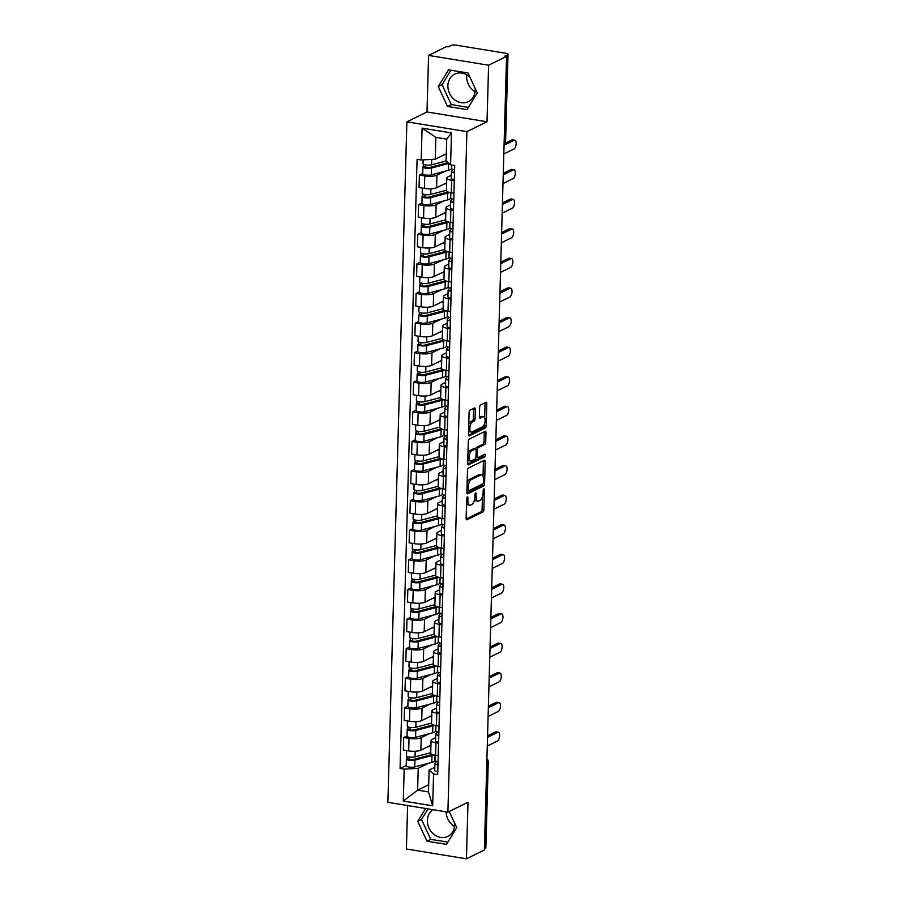 <?xml version="1.0" encoding="UTF-8"?>
<svg xmlns="http://www.w3.org/2000/svg" width="904" height="904" viewBox="0 0 904 904"><rect width="100%" height="100%" fill="white"/><g stroke="black" fill="none" stroke-linecap="round" stroke-linejoin="round"><path stroke-width="1.36" d="M467.345 496.94A1.356 0.588 99.3 0 0 466.69 498.545L466.136 518.342A1.932 0.836 99.3 0 0 466.713 519.811A1.932 0.836 99.3 0 0 466.972 519.766L482.905 511.946A1.932 0.836 99.3 0 0 483.843 509.653L484.397 489.855A1.356 0.588 99.3 0 0 484.002 488.827A1.356 0.588 99.3 0 0 483.821 488.861A1.356 0.588 99.3 0 0 483.165 490.465L483.086 493.03A6.181 2.689 99.3 0 1 480.092 500.375L478.758 501.031A6.181 2.689 99.3 0 1 477.933 501.178A6.181 2.689 99.3 0 1 476.092 496.465L476.171 493.9A1.356 0.588 99.3 0 0 475.764 492.872A1.356 0.588 99.3 0 0 475.583 492.895A1.356 0.588 99.3 0 0 474.928 494.511L474.86 497.064A6.181 2.689 99.3 0 1 471.854 504.421L470.532 505.076A6.181 2.689 99.3 0 1 469.696 505.212A6.181 2.689 99.3 0 1 467.865 500.5L467.933 497.946A1.356 0.588 99.3 0 0 467.526 496.906A1.356 0.588 99.3 0 0 467.345 496.94M454.554 826.459A15.357 13.21 63.9 0 1 446.135 811.837M454.633 823.137A15.357 13.21 63.9 0 1 454.678 824.855A15.357 13.21 63.9 0 1 447.796 836.415A15.357 13.21 63.9 0 1 433.999 834.448A15.357 13.21 63.9 0 1 427.377 820.403A15.357 13.21 63.9 0 1 432.835 809.668M475.075 91.7A15.357 13.21 63.9 0 1 466.667 76.422A15.357 13.21 63.9 0 1 466.792 74.829M475.154 88.377A15.357 13.21 63.9 0 1 475.199 90.095A15.357 13.21 63.9 0 1 468.317 101.655A15.357 13.21 63.9 0 1 454.52 99.689A15.357 13.21 63.9 0 1 447.898 85.643A15.357 13.21 63.9 0 1 454.78 74.083A15.357 13.21 63.9 0 1 470.023 77.315M475.334 409.388A1.932 0.836 99.3 0 0 474.769 407.907A1.932 0.836 99.3 0 0 474.51 407.953L470.035 410.156A1.932 0.836 99.3 0 0 469.097 412.45L468.487 434.428A1.932 0.836 99.3 0 0 469.063 435.897A1.932 0.836 99.3 0 0 469.323 435.852L485.256 428.033A1.932 0.836 99.3 0 0 486.194 425.739L486.804 403.76A1.932 0.836 99.3 0 0 486.228 402.28A1.932 0.836 99.3 0 0 485.968 402.325L480.566 404.981A1.932 0.836 99.3 0 0 479.628 407.275L479.369 416.687A1.932 0.836 99.3 0 0 479.945 418.156A1.932 0.836 99.3 0 0 480.205 418.111L482.883 416.8A5.175 2.249 99.3 0 1 483.572 416.676A5.175 2.249 99.3 0 1 485.064 421.377A5.175 2.249 99.3 0 1 482.6 426.756L472.114 431.909A5.175 2.249 99.3 0 1 471.413 432.033A5.175 2.249 99.3 0 1 469.933 427.332A5.175 2.249 99.3 0 1 472.396 421.942L474.137 421.083A1.932 0.836 99.3 0 0 475.075 418.789L475.334 409.388L473.594 409.094A1.932 0.836 99.3 0 0 473.549 408.427M466.905 131.634L487.019 121.757L488.601 65.212L506.545 56.398L484.374 849.986L466.43 858.8L468.012 802.255L447.898 812.131L466.905 131.634L406.879 121.837L387.872 802.323L447.898 812.131M468.419 468.08A1.932 0.836 99.3 0 0 467.481 470.374L466.871 492.352A1.932 0.836 99.3 0 0 467.436 493.833A1.932 0.836 99.3 0 0 467.696 493.787L483.64 485.956A1.932 0.836 99.3 0 0 484.578 483.663L485.188 461.684A1.932 0.836 99.3 0 0 484.612 460.215A1.932 0.836 99.3 0 0 484.352 460.26L468.419 468.08M467.673 463.39L468.295 441.412A1.932 0.836 99.3 0 1 469.221 439.118L485.165 431.287A1.932 0.836 99.3 0 1 485.425 431.242A1.932 0.836 99.3 0 1 486.002 432.722L485.731 442.124A1.932 0.836 99.3 0 1 484.793 444.429L478.329 447.593A1.932 0.836 99.3 0 0 477.391 449.898L477.222 456.136A1.932 0.836 99.3 0 0 477.798 457.605A1.932 0.836 99.3 0 0 478.058 457.56L484.781 454.26A1.356 0.588 99.3 0 1 484.962 454.226A1.356 0.588 99.3 0 1 485.358 455.458A1.356 0.588 99.3 0 1 484.713 456.87L468.509 464.825A1.932 0.836 99.3 0 1 468.249 464.871A1.932 0.836 99.3 0 1 467.673 463.39M488.601 65.212L428.575 55.415L446.519 46.601L448.271 46.884L451.073 45.516A3.944 1.051 1.6 0 1 456.373 45.2L505.901 53.291A3.944 1.051 1.6 0 1 508.025 54.285L505.63 140.244A3.944 1.051 -178.4 0 1 505.189 140.708L507.596 54.748A3.944 1.051 1.6 0 0 508.025 54.285M407.625 805.554L406.404 849.003L466.43 858.8M428.575 55.415L426.993 111.96L406.879 121.837M506.545 56.398L504.794 56.116L507.596 54.748M486.815 762.863L487.832 762.366A3.944 1.051 -178.4 0 0 488.262 761.902L485.866 847.873A3.944 1.051 -178.4 0 1 485.425 848.325L487.832 762.366A3.944 3.39 -116.1 0 0 486.906 759.552M484.408 848.822L485.425 848.325M438.576 743.201L435.977 742.772A9.063 2.407 -178.4 0 1 431.072 740.489L430.722 753.009A9.063 2.407 1.6 0 0 435.626 755.303L438.225 755.721M429.321 733.675L421.23 737.653A9.063 2.407 -178.4 0 1 409.026 738.376L408.676 750.896A9.063 2.407 1.6 0 0 420.88 750.173L430.937 745.235M408.676 750.896L403.342 750.026L403.692 737.506L407.026 735.867M431.072 740.489A9.063 2.407 -178.4 0 1 432.078 739.427L435.638 737.675M409.026 738.376L403.692 737.506M439.4 713.595L436.801 713.177A9.063 2.407 -178.4 0 1 431.897 710.883L431.547 723.403A9.063 2.407 1.6 0 0 436.451 725.697L439.05 726.115M407.862 706.261L404.517 707.9L404.167 720.42L409.501 721.302A9.063 2.407 1.6 0 0 421.705 720.578L431.762 715.629M431.897 710.883A9.063 2.407 -178.4 0 1 432.903 709.821L436.462 708.069M430.146 704.069L422.055 708.047A9.063 2.407 -178.4 0 1 409.851 708.77L404.517 707.9M440.225 683.989L437.626 683.571A9.063 2.407 -178.4 0 1 432.722 681.277L432.372 693.809A9.063 2.407 1.6 0 0 437.287 696.091L439.875 696.521M408.687 676.655L405.342 678.294L404.992 690.825L410.337 691.696A9.063 2.407 1.6 0 0 422.53 690.972L432.598 686.034M432.722 681.277A9.063 2.407 -178.4 0 1 433.728 680.215L437.287 678.475M430.982 674.474L422.88 678.441A9.063 2.407 -178.4 0 1 410.687 679.164L405.342 678.294M441.05 654.394L438.463 653.965A9.063 2.407 -178.4 0 1 433.547 651.671L433.197 664.203A9.063 2.407 1.6 0 0 438.112 666.485L440.7 666.915M409.512 647.061L406.167 648.699L405.817 661.219L411.162 662.09A9.063 2.407 1.6 0 0 423.354 661.366L433.423 656.428M433.547 651.671A9.063 2.407 -178.4 0 1 434.553 650.62L438.112 648.869M431.807 644.868L423.705 648.846A9.063 2.407 -178.4 0 1 411.512 649.569L406.167 648.699M441.875 624.788L439.287 624.359A9.063 2.407 -178.4 0 1 434.383 622.076L434.033 634.597A9.063 2.407 1.6 0 0 438.937 636.891L441.525 637.309M410.337 617.455L407.003 619.093L406.653 631.614L411.987 632.484A9.063 2.407 1.6 0 0 424.191 631.76L434.248 626.822M434.383 622.076A9.063 2.407 -178.4 0 1 435.389 621.014L438.937 619.263M432.632 615.262L424.541 619.24A9.063 2.407 -178.4 0 1 412.337 619.963L407.003 619.093M442.7 595.182L440.112 594.764A9.063 2.407 -178.4 0 1 435.208 592.47L434.858 604.991A9.063 2.407 1.6 0 0 439.762 607.285L442.35 607.703M411.162 587.849L407.828 589.487L407.478 602.007L412.812 602.889A9.063 2.407 1.6 0 0 425.016 602.166L435.073 597.228M435.208 592.47A9.063 2.407 -178.4 0 1 436.214 591.408L439.773 589.668M433.457 585.668L425.366 589.634A9.063 2.407 -178.4 0 1 413.162 590.357L407.828 589.487M443.536 565.576L440.937 565.158A9.063 2.407 -178.4 0 1 436.033 562.864L435.683 575.396A9.063 2.407 1.6 0 0 440.587 577.679L443.186 578.108M411.987 558.243L408.653 559.881L408.303 572.413L413.636 573.283A9.063 2.407 1.6 0 0 425.84 572.56L435.897 567.622M436.033 562.864A9.063 2.407 -178.4 0 1 437.039 561.802L440.598 560.062M434.282 556.062L426.191 560.039A9.063 2.407 -178.4 0 1 413.987 560.762L408.653 559.881M444.361 535.982L441.762 535.552A9.063 2.407 -178.4 0 1 436.858 533.27L436.508 545.79A9.063 2.407 1.6 0 0 441.412 548.084L444.011 548.502M412.823 528.648L409.478 530.286L409.128 542.807L414.473 543.677A9.063 2.407 1.6 0 0 426.665 542.954L436.722 538.016M436.858 533.27A9.063 2.407 -178.4 0 1 437.864 532.207L441.423 530.456M435.106 526.456L427.016 530.433A9.063 2.407 -178.4 0 1 414.812 531.156L409.478 530.286M445.186 506.376L442.598 505.946A9.063 2.407 -178.4 0 1 437.683 503.664L437.333 516.184A9.063 2.407 1.6 0 0 442.248 518.478L444.836 518.896M413.648 499.042L410.303 500.68L409.953 513.201L415.298 514.071A9.063 2.407 1.6 0 0 427.49 513.348L437.559 508.41M437.683 503.664A9.063 2.407 -178.4 0 1 438.689 502.601L442.248 500.85M435.943 496.85L427.841 500.827A9.063 2.407 -178.4 0 1 415.648 501.55L410.303 500.68M446.011 476.77L443.423 476.351A9.063 2.407 -178.4 0 1 438.508 474.058L438.169 486.578A9.063 2.407 1.6 0 0 443.073 488.872L445.661 489.301M414.473 469.436L411.139 471.074L410.789 483.606L416.122 484.476A9.063 2.407 1.6 0 0 428.315 483.753L438.383 478.815M438.508 474.058A9.063 2.407 -178.4 0 1 439.525 472.995L443.073 471.255M436.768 467.255L428.666 471.221A9.063 2.407 -178.4 0 1 416.473 471.944L411.139 471.074M446.836 447.164L444.248 446.745A9.063 2.407 -178.4 0 1 439.344 444.452L438.994 456.983A9.063 2.407 1.6 0 0 443.898 459.266L446.486 459.695M415.298 439.83L411.964 441.468L411.614 454L416.947 454.87A9.063 2.407 1.6 0 0 429.151 454.147L439.208 449.209M439.344 444.452A9.063 2.407 -178.4 0 1 440.35 443.389L443.898 441.649M437.592 437.649L429.502 441.627A9.063 2.407 -178.4 0 1 417.298 442.35L411.964 441.468M447.661 417.569L445.073 417.139A9.063 2.407 -178.4 0 1 440.169 414.857L439.819 427.377A9.063 2.407 1.6 0 0 444.723 429.671L447.322 430.089M416.122 410.235L412.789 411.874L412.439 424.394L417.772 425.264A9.063 2.407 1.6 0 0 429.976 424.541L440.033 419.603M440.169 414.857A9.063 2.407 -178.4 0 1 441.175 413.795L444.734 412.043M438.417 408.043L430.327 412.021A9.063 2.407 -178.4 0 1 418.123 412.744L412.789 411.874M448.497 387.963L445.898 387.545A9.063 2.407 -178.4 0 1 440.994 385.251L440.643 397.771A9.063 2.407 1.6 0 0 445.548 400.065L448.147 400.483M416.947 380.629L413.614 382.268L413.264 394.788L418.597 395.658A9.063 2.407 1.6 0 0 430.801 394.946L440.858 389.997M440.994 385.251A9.063 2.407 -178.4 0 1 441.999 384.189L445.559 382.437M439.242 378.437L431.151 382.415A9.063 2.407 -178.4 0 1 418.947 383.138L413.614 382.268M449.322 358.357L446.723 357.939A9.063 2.407 -178.4 0 1 441.819 355.645L441.468 368.165A9.063 2.407 1.6 0 0 446.373 370.459L448.972 370.889M417.784 351.023L414.439 352.662L414.088 365.193L419.433 366.063A9.063 2.407 1.6 0 0 431.626 365.34L441.683 360.402M441.819 355.645A9.063 2.407 -178.4 0 1 442.824 354.583L446.384 352.842M440.067 348.842L431.976 352.809A9.063 2.407 -178.4 0 1 419.784 353.532L414.439 352.662M450.147 328.762L447.559 328.333A9.063 2.407 -178.4 0 1 442.644 326.039L442.293 338.571A9.063 2.407 1.6 0 0 447.209 340.853L449.796 341.283M418.608 321.428L415.264 323.067L414.913 335.587L420.258 336.457A9.063 2.407 1.6 0 0 432.451 335.734L442.519 330.796M442.644 326.039A9.063 2.407 -178.4 0 1 443.649 324.977L447.209 323.236M440.903 319.236L432.801 323.214A9.063 2.407 -178.4 0 1 420.609 323.937L415.264 323.067M450.972 299.156L448.384 298.727A9.063 2.407 -178.4 0 1 443.48 296.444L443.129 308.965A9.063 2.407 1.6 0 0 448.034 311.258L450.621 311.677M419.433 291.822L416.1 293.461L415.75 305.981L421.083 306.851A9.063 2.407 1.6 0 0 433.276 306.128L443.344 301.19M443.48 296.444A9.063 2.407 -178.4 0 1 444.486 295.382L448.034 293.63M441.728 289.63L433.626 293.608A9.063 2.407 -178.4 0 1 421.433 294.331L416.1 293.461M451.797 269.55L449.209 269.132A9.063 2.407 -178.4 0 1 444.305 266.838L443.954 279.359A9.063 2.407 1.6 0 0 448.859 281.652L451.446 282.071M420.258 262.216L416.925 263.855L416.574 276.375L421.908 277.257A9.063 2.407 1.6 0 0 434.112 276.534L444.169 271.595M444.305 266.838A9.063 2.407 -178.4 0 1 445.31 265.776L448.859 264.036M442.553 260.036L434.462 264.002A9.063 2.407 -178.4 0 1 422.258 264.725L416.925 263.855M452.633 239.944L450.034 239.526A9.063 2.407 -178.4 0 1 445.13 237.232L444.779 249.764A9.063 2.407 1.6 0 0 449.683 252.046L452.282 252.476M421.083 232.61L417.75 234.249L417.399 246.781L422.733 247.651A9.063 2.407 1.6 0 0 434.937 246.928L444.994 241.989M445.13 237.232A9.063 2.407 -178.4 0 1 446.135 236.17L449.695 234.43M443.378 230.43L435.287 234.407A9.063 2.407 -178.4 0 1 423.083 235.119L417.75 234.249M453.458 210.349L450.859 209.92A9.063 2.407 -178.4 0 1 445.954 207.637L445.604 220.158A9.063 2.407 1.6 0 0 450.508 222.452L453.107 222.87M421.919 203.016L418.575 204.654L418.224 217.175L423.558 218.045A9.063 2.407 1.6 0 0 435.762 217.322L445.819 212.383M445.954 207.637A9.063 2.407 -178.4 0 1 446.96 206.575L450.52 204.824M444.203 200.824L436.112 204.801A9.063 2.407 -178.4 0 1 423.908 205.524L418.575 204.654M454.283 180.743L451.684 180.314A9.063 2.407 -178.4 0 1 446.779 178.031L446.429 190.552A9.063 2.407 1.6 0 0 451.345 192.846L453.932 193.264M422.744 173.41L419.399 175.048L419.049 187.569L424.394 188.439A9.063 2.407 1.6 0 0 436.587 187.716L446.655 182.777M446.779 178.031A9.063 2.407 -178.4 0 1 447.785 176.969L451.345 175.218M445.039 171.218L436.937 175.195A9.063 2.407 -178.4 0 1 424.744 175.918L419.399 175.048M428.496 763.281L418.236 768.321L417.625 790.141L428.473 791.915L429.084 770.084L434.801 767.281M428.677 784.717L417.625 790.141L403.286 801.034L404.178 769.146L418.236 768.321M429.084 770.084L433.581 773.948L432.688 805.826L403.286 801.034M421.196 160.008L422.089 128.131L451.48 132.933L450.599 164.81L446.101 160.957L446.712 139.126L435.864 137.363L435.253 159.183L421.196 160.008L417.083 159.341L400.065 768.479L404.178 769.146M433.581 773.948L437.694 774.626L454.712 165.488L450.599 164.81M425.603 808.481L417.738 821.307L426.982 841.206L446.474 844.392L456.735 827.668L449.22 811.476M487.019 121.757L426.993 111.96M448.531 69.823L438.259 86.547L447.503 106.446L467.006 109.633L477.267 92.909L468.023 73.009L448.531 69.823M435.253 159.183L446.305 153.759M406.201 765.462L400.065 768.479M432.688 805.826L428.473 791.915M446.712 139.126L451.48 132.933M435.864 137.363L422.089 128.131M428.01 808.877L421.524 819.442L430.767 839.341L447.864 842.132M421.524 819.442L417.738 821.307M430.767 839.341L426.982 841.206M450.926 70.218L442.056 84.682L451.288 104.581L468.385 107.373M442.056 84.682L438.259 86.547M451.288 104.581L447.503 106.446M466.554 503.46A6.181 2.689 99.3 0 0 467.944 504.929L469.696 505.212M474.656 499.019A6.181 2.689 99.3 0 0 476.182 500.884L477.933 501.178M466.181 519.009L481.165 511.664A1.932 0.836 99.3 0 0 482.103 509.359L482.453 496.804M483.018 476.284L483.437 461.402A1.932 0.836 99.3 0 0 483.391 460.724M466.916 493.03L481.888 485.674A1.932 0.836 99.3 0 0 482.792 483.798M468.159 489.697A1.356 0.588 99.3 0 0 468.566 490.725A1.356 0.588 99.3 0 0 468.747 490.702L482.736 483.832A1.356 0.588 99.3 0 0 483.391 482.227L483.47 479.527A6.181 2.689 99.3 0 0 481.629 474.803A6.181 2.689 99.3 0 0 480.804 474.95L471.233 479.651A6.181 2.689 99.3 0 0 468.238 486.996L468.159 489.697L466.95 489.505M481.629 474.803L479.877 474.521A6.181 2.689 99.3 0 0 479.052 474.668L480.804 474.95M467.131 482.939A6.181 2.689 99.3 0 1 469.492 479.357L479.052 474.668M475.696 449.062A1.932 0.836 99.3 0 1 476.589 447.31L483.041 444.135A1.932 0.836 99.3 0 0 483.979 441.841L484.25 432.44A1.932 0.836 99.3 0 0 484.205 431.762M467.718 464.057L482.962 456.576A1.356 0.588 99.3 0 0 483.617 454.836M471.628 450.893A5.175 2.249 99.3 0 0 469.165 456.271A5.175 2.249 99.3 0 0 470.656 460.972A5.175 2.249 99.3 0 0 471.346 460.859L475.041 459.04A1.932 0.836 99.3 0 0 475.979 456.746L476.159 450.497A1.932 0.836 99.3 0 0 475.583 449.028A1.932 0.836 99.3 0 0 475.323 449.073L471.628 450.893L469.877 450.599A5.175 2.249 99.3 0 0 467.956 453.446M467.786 459.56A5.175 2.249 99.3 0 0 468.905 460.69L470.656 460.972M474.069 448.87A1.932 0.836 99.3 0 0 473.832 448.746A1.932 0.836 99.3 0 0 473.572 448.791L475.323 449.073M469.877 450.599L473.572 448.791M468.769 424.36A5.175 2.249 99.3 0 1 470.645 421.659L472.385 420.801A1.932 0.836 99.3 0 0 473.323 418.507L473.594 409.094M468.588 430.711A5.175 2.249 99.3 0 0 469.673 431.75L471.413 432.033M483.572 416.676L481.832 416.394A5.175 2.249 99.3 0 0 481.131 416.507L482.883 416.8M479.414 417.354L481.131 416.507M484.657 417.704L485.052 403.466A1.932 0.836 99.3 0 0 485.007 402.8M468.532 435.095L483.504 427.75A1.932 0.836 99.3 0 0 484.442 425.445L484.476 424.055M430.733 752.704L415.026 756.863A4.927 1.311 -178.4 0 1 409.591 757.055A4.927 1.311 -178.4 0 1 406.472 755.744L406.619 750.557M430.925 745.879L428.146 746.614M431.988 754.286A9.255 2.463 -178.4 0 1 430.123 755.066L413.049 759.575A2.362 0.633 -178.4 0 1 410.439 759.665A2.362 0.633 -178.4 0 1 408.947 759.044A2.362 0.633 -178.4 0 1 409.207 758.761L409.252 757.01M431.14 753.766L431.118 754.738M433.818 754.919A11.82 3.141 -178.4 0 1 432.01 755.574L414.936 760.083A4.927 1.311 -178.4 0 1 409.501 760.275A4.927 1.311 -178.4 0 1 406.382 758.964A4.927 1.311 -178.4 0 1 406.936 758.388L406.992 756.354M435.073 755.202L434.926 760.377A11.82 3.141 -178.4 0 1 431.818 762.4L414.744 766.92A4.927 1.311 -178.4 0 1 409.309 767.112A4.927 1.311 -178.4 0 1 406.19 765.801L406.382 758.964M409.196 759.337L406.936 758.388M438.022 762.965L437.525 763.575A2.362 0.633 1.6 0 0 437.468 763.699A2.362 0.633 1.6 0 0 437.988 764.106M436.598 761.417L435.016 763.371A4.927 1.311 1.6 0 0 434.903 763.631A4.927 1.311 1.6 0 0 437.965 764.931M434.903 763.631L434.722 770.457A4.927 1.311 1.6 0 0 437.773 771.756M487.572 735.811L495.403 731.957A4.531 1.966 -80.7 0 1 496.013 731.856L498.285 732.229A4.531 1.966 99.3 0 0 497.675 732.33L487.527 737.314M435.14 755.213L434.993 760.4A4.927 1.311 1.6 0 0 438.056 761.699M487.279 746.049L497.437 741.054A4.531 1.966 99.3 0 0 499.584 736.342A4.531 1.966 99.3 0 0 498.285 732.229M431.558 723.098L415.851 727.257A4.927 1.311 -178.4 0 1 410.416 727.449A4.927 1.311 -178.4 0 1 407.297 726.138L407.444 720.963M431.75 716.273L428.971 717.008M432.813 724.692A9.255 2.463 -178.4 0 1 430.948 725.46L413.874 729.98A2.362 0.633 -178.4 0 1 411.263 730.07A2.362 0.633 -178.4 0 1 409.772 729.438A2.362 0.633 -178.4 0 1 410.032 729.166L410.077 727.404M431.965 724.16L431.942 725.144M434.643 725.324A11.82 3.141 -178.4 0 1 432.835 725.968L415.761 730.488A4.927 1.311 -178.4 0 1 410.326 730.681A4.927 1.311 -178.4 0 1 407.207 729.37A4.927 1.311 -178.4 0 1 407.76 728.793L407.817 726.748M435.897 725.596L435.751 730.771A11.82 3.141 -178.4 0 1 432.643 732.794L415.569 737.314A4.927 1.311 -178.4 0 1 410.145 737.506A4.927 1.311 -178.4 0 1 407.026 736.195L407.207 729.37M410.02 729.731L407.76 728.793M432.383 693.504L416.676 697.651A4.927 1.311 -178.4 0 1 411.252 697.854A4.927 1.311 -178.4 0 1 408.133 696.543L408.269 691.357M432.575 686.667L429.796 687.402M433.649 695.086A9.255 2.463 -178.4 0 1 431.773 695.854L414.699 700.374A2.362 0.633 -178.4 0 1 412.1 700.464A2.362 0.633 -178.4 0 1 410.597 699.832A2.362 0.633 -178.4 0 1 410.857 699.56L410.913 697.798M432.79 694.554L432.767 695.538M435.468 695.718A11.82 3.141 -178.4 0 1 433.66 696.362L416.586 700.882A4.927 1.311 -178.4 0 1 411.162 701.075A4.927 1.311 -178.4 0 1 408.043 699.764A4.927 1.311 -178.4 0 1 408.585 699.187L408.642 697.142M436.722 695.99L436.575 701.176A11.82 3.141 -178.4 0 1 433.468 703.199L416.394 707.708A4.927 1.311 -178.4 0 1 410.97 707.911A4.927 1.311 -178.4 0 1 407.851 706.6L408.043 699.764M410.845 700.125L408.585 699.187M438.847 733.359L438.35 733.969A2.362 0.633 1.6 0 0 438.293 734.093A2.362 0.633 1.6 0 0 438.813 734.511M437.434 731.822L435.841 733.765A4.927 1.311 1.6 0 0 435.739 734.025A4.927 1.311 1.6 0 0 438.79 735.325M435.739 734.025L435.547 740.851A4.927 1.311 1.6 0 0 438.598 742.161M488.397 706.205L496.228 702.351A4.531 1.966 -80.7 0 1 496.838 702.25L499.11 702.623A4.531 1.966 99.3 0 0 498.511 702.724L488.352 707.708M435.965 725.607L435.83 730.794A4.927 1.311 1.6 0 0 438.881 732.104M488.115 716.443L498.262 711.459A4.531 1.966 99.3 0 0 500.421 706.736A4.531 1.966 99.3 0 0 499.11 702.623M439.672 703.753L439.174 704.363A2.362 0.633 1.6 0 0 439.118 704.487A2.362 0.633 1.6 0 0 439.638 704.905M438.259 702.216L436.666 704.159A4.927 1.311 1.6 0 0 436.564 704.419A4.927 1.311 1.6 0 0 439.615 705.719M436.564 704.419L436.372 711.256A4.927 1.311 1.6 0 0 439.423 712.555M489.222 676.599L497.053 672.757A4.531 1.966 -80.7 0 1 497.663 672.644L499.946 673.017A4.531 1.966 99.3 0 0 499.336 673.13L489.177 678.113M436.801 696.012L436.655 701.199A4.927 1.311 1.6 0 0 439.706 702.498M488.94 686.837L499.087 681.853A4.531 1.966 99.3 0 0 501.245 677.13A4.531 1.966 99.3 0 0 499.946 673.017M433.208 663.898L417.501 668.056A4.927 1.311 -178.4 0 1 412.077 668.248A4.927 1.311 -178.4 0 1 408.958 666.937L409.105 661.751M433.4 657.061L430.62 657.807M434.474 665.48A9.255 2.463 -178.4 0 1 432.598 666.248L415.524 670.768A2.362 0.633 -178.4 0 1 412.925 670.858A2.362 0.633 -178.4 0 1 411.422 670.237A2.362 0.633 -178.4 0 1 411.682 669.954L411.738 668.203M433.626 664.96L433.592 665.932M436.293 666.112A11.82 3.141 -178.4 0 1 434.485 666.756L417.411 671.276A4.927 1.311 -178.4 0 1 411.987 671.469A4.927 1.311 -178.4 0 1 408.868 670.158A4.927 1.311 -178.4 0 1 409.41 669.581L409.467 667.536M437.547 666.395L437.4 671.57A11.82 3.141 -178.4 0 1 434.293 673.593L417.219 678.113A4.927 1.311 -178.4 0 1 411.795 678.305A4.927 1.311 -178.4 0 1 408.676 676.994L408.868 670.158M411.67 670.519L409.41 669.581M434.033 634.292L418.326 638.45A4.927 1.311 -178.4 0 1 412.902 638.642A4.927 1.311 -178.4 0 1 409.783 637.331L409.93 632.156M434.225 627.466L431.445 628.201M435.299 635.885A9.255 2.463 -178.4 0 1 433.434 636.653L416.36 641.162A2.362 0.633 -178.4 0 1 413.749 641.264A2.362 0.633 -178.4 0 1 412.247 640.631A2.362 0.633 -178.4 0 1 412.518 640.348L412.563 638.597M434.451 635.354L434.417 636.326M437.129 636.518A11.82 3.141 -178.4 0 1 435.31 637.162L418.236 641.67A4.927 1.311 -178.4 0 1 412.812 641.874A4.927 1.311 -178.4 0 1 409.693 640.563A4.927 1.311 -178.4 0 1 410.235 639.976L410.292 637.941M438.372 636.789L438.237 641.964A11.82 3.141 -178.4 0 1 435.129 643.987L418.055 648.507A4.927 1.311 -178.4 0 1 412.619 648.699A4.927 1.311 -178.4 0 1 409.501 647.388L409.693 640.563M412.495 640.925L410.235 639.976M434.869 604.697L419.162 608.844A4.927 1.311 -178.4 0 1 413.727 609.036A4.927 1.311 -178.4 0 1 410.608 607.725L410.755 602.55M435.05 597.86L432.27 598.595M436.123 606.279A9.255 2.463 -178.4 0 1 434.259 607.047L417.185 611.567A2.362 0.633 -178.4 0 1 414.574 611.658A2.362 0.633 -178.4 0 1 413.083 611.025A2.362 0.633 -178.4 0 1 413.343 610.754L413.388 608.991M435.276 605.748L435.253 606.731M437.954 606.912A11.82 3.141 -178.4 0 1 436.146 607.556L419.072 612.076A4.927 1.311 -178.4 0 1 413.636 612.268A4.927 1.311 -178.4 0 1 410.518 610.957A4.927 1.311 -178.4 0 1 411.06 610.381L411.128 608.336M439.197 607.183L439.061 612.37A11.82 3.141 -178.4 0 1 435.954 614.392L418.88 618.901A4.927 1.311 -178.4 0 1 413.444 619.093A4.927 1.311 -178.4 0 1 410.326 617.782L410.518 610.957M413.32 611.319L411.06 610.381M440.497 674.158L439.999 674.768A2.362 0.633 1.6 0 0 439.954 674.892A2.362 0.633 1.6 0 0 440.463 675.299M439.084 672.61L437.502 674.553A4.927 1.311 1.6 0 0 437.389 674.813A4.927 1.311 1.6 0 0 440.44 676.124M437.389 674.813L437.197 681.65A4.927 1.311 1.6 0 0 440.248 682.949M490.047 646.993L497.889 643.151A4.531 1.966 -80.7 0 1 498.488 643.049L500.771 643.411A4.531 1.966 99.3 0 0 500.161 643.524L490.002 648.507M437.626 666.406L437.479 671.593A4.927 1.311 1.6 0 0 440.53 672.892M489.765 657.231L499.912 652.247A4.531 1.966 99.3 0 0 502.07 647.535A4.531 1.966 99.3 0 0 500.771 643.411M441.321 644.552L440.824 645.162A2.362 0.633 1.6 0 0 440.779 645.286A2.362 0.633 1.6 0 0 441.299 645.693M439.909 643.004L438.327 644.959A4.927 1.311 1.6 0 0 438.214 645.219A4.927 1.311 1.6 0 0 441.276 646.518M438.214 645.219L438.022 652.044A4.927 1.311 1.6 0 0 441.084 653.343M490.872 617.398L498.714 613.545A4.531 1.966 -80.7 0 1 499.324 613.443L501.596 613.816A4.531 1.966 99.3 0 0 500.986 613.918L490.838 618.901M438.451 636.8L438.304 641.987A4.927 1.311 1.6 0 0 441.355 643.286M490.589 627.636L500.748 622.653A4.531 1.966 99.3 0 0 502.895 617.929A4.531 1.966 99.3 0 0 501.596 613.816M442.158 614.946L441.649 615.556A2.362 0.633 1.6 0 0 441.604 615.68A2.362 0.633 1.6 0 0 442.124 616.099M440.734 613.409L439.152 615.353A4.927 1.311 1.6 0 0 439.039 615.613A4.927 1.311 1.6 0 0 442.101 616.912M439.039 615.613L438.847 622.449A4.927 1.311 1.6 0 0 441.909 623.749M491.708 587.792L499.539 583.939A4.531 1.966 -80.7 0 1 500.149 583.837L502.421 584.21A4.531 1.966 99.3 0 0 501.81 584.312L491.663 589.295M439.276 607.205L439.129 612.381A4.927 1.311 1.6 0 0 442.192 613.692M491.414 598.03L501.573 593.047A4.531 1.966 99.3 0 0 503.72 588.323A4.531 1.966 99.3 0 0 502.421 584.21M435.694 575.091L419.987 579.249A4.927 1.311 -178.4 0 1 414.552 579.441A4.927 1.311 -178.4 0 1 411.433 578.131L411.58 572.944M435.886 568.254L433.106 568.989M436.948 576.673A9.255 2.463 -178.4 0 1 435.084 577.441L418.01 581.961A2.362 0.633 -178.4 0 1 415.399 582.052A2.362 0.633 -178.4 0 1 413.908 581.419A2.362 0.633 -178.4 0 1 414.168 581.148L414.213 579.385M436.101 576.142L436.078 577.125M438.779 577.306A11.82 3.141 -178.4 0 1 436.971 577.95L419.897 582.47A4.927 1.311 -178.4 0 1 414.461 582.662A4.927 1.311 -178.4 0 1 411.343 581.351A4.927 1.311 -178.4 0 1 411.896 580.775L411.953 578.729M440.033 577.588L439.886 582.764A11.82 3.141 -178.4 0 1 436.779 584.786L419.705 589.306A4.927 1.311 -178.4 0 1 414.269 589.498A4.927 1.311 -178.4 0 1 411.15 588.188L411.343 581.351M414.156 581.713L411.896 580.775M442.983 585.34L442.485 585.95A2.362 0.633 1.6 0 0 442.429 586.086A2.362 0.633 1.6 0 0 442.949 586.493M441.559 583.803L439.977 585.747A4.927 1.311 1.6 0 0 439.875 586.007A4.927 1.311 1.6 0 0 442.926 587.306M439.875 586.007L439.683 592.843A4.927 1.311 1.6 0 0 442.734 594.143M492.533 558.186L500.364 554.344A4.531 1.966 -80.7 0 1 500.974 554.231L503.245 554.604A4.531 1.966 99.3 0 0 502.635 554.717L492.488 559.7M440.101 577.599L439.965 582.786A4.927 1.311 1.6 0 0 443.016 584.086M492.239 568.424L502.398 563.441A4.531 1.966 99.3 0 0 504.556 558.717A4.531 1.966 99.3 0 0 503.245 554.604M436.519 545.485L420.812 549.643A4.927 1.311 -178.4 0 1 415.388 549.835A4.927 1.311 -178.4 0 1 412.258 548.525L412.405 543.338M436.711 538.66L433.931 539.394M437.773 547.067A9.255 2.463 -178.4 0 1 435.909 547.835L418.834 552.355A2.362 0.633 -178.4 0 1 416.224 552.446A2.362 0.633 -178.4 0 1 414.733 551.824A2.362 0.633 -178.4 0 1 414.992 551.542L415.049 549.79M436.926 546.547L436.903 547.519M439.604 547.7A11.82 3.141 -178.4 0 1 437.796 548.355L420.722 552.864A4.927 1.311 -178.4 0 1 415.298 553.056A4.927 1.311 -178.4 0 1 412.167 551.745A4.927 1.311 -178.4 0 1 412.721 551.169L412.778 549.135M440.858 547.982L440.711 553.158A11.82 3.141 -178.4 0 1 437.604 555.18L420.529 559.7A4.927 1.311 -178.4 0 1 415.106 559.892A4.927 1.311 -178.4 0 1 411.987 558.582L412.167 551.745M414.981 552.107L412.721 551.169M443.807 555.745L443.31 556.356A2.362 0.633 1.6 0 0 443.254 556.48A2.362 0.633 1.6 0 0 443.774 556.887M442.395 554.197L440.802 556.141A4.927 1.311 1.6 0 0 440.7 556.401A4.927 1.311 1.6 0 0 443.751 557.712M440.7 556.401L440.508 563.237A4.927 1.311 1.6 0 0 443.559 564.537M493.358 528.58L501.189 524.738A4.531 1.966 -80.7 0 1 501.799 524.636L504.07 525.009A4.531 1.966 99.3 0 0 503.471 525.111L493.313 530.094M440.937 547.993L440.79 553.18A4.927 1.311 1.6 0 0 443.841 554.48M493.075 538.818L503.223 533.835A4.531 1.966 99.3 0 0 505.381 529.122A4.531 1.966 99.3 0 0 504.07 525.009M437.344 515.879L421.637 520.037A4.927 1.311 -178.4 0 1 416.213 520.229A4.927 1.311 -178.4 0 1 413.094 518.919L413.23 513.743M437.536 509.054L434.756 509.788M438.609 517.472A9.255 2.463 -178.4 0 1 436.734 518.241L419.659 522.749A2.362 0.633 -178.4 0 1 417.06 522.851A2.362 0.633 -178.4 0 1 415.557 522.218A2.362 0.633 -178.4 0 1 415.817 521.936L415.874 520.184M437.751 516.941L437.728 517.913M440.429 518.105A11.82 3.141 -178.4 0 1 438.621 518.749L421.546 523.269A4.927 1.311 -178.4 0 1 416.122 523.461A4.927 1.311 -178.4 0 1 413.004 522.15A4.927 1.311 -178.4 0 1 413.546 521.574L413.603 519.529M441.683 518.376L441.536 523.552A11.82 3.141 -178.4 0 1 438.429 525.574L421.354 530.094A4.927 1.311 -178.4 0 1 415.93 530.286A4.927 1.311 -178.4 0 1 412.812 528.976L413.004 522.15M415.806 522.512L413.546 521.574M444.632 526.139L444.135 526.749A2.362 0.633 1.6 0 0 444.079 526.874A2.362 0.633 1.6 0 0 444.598 527.292M443.22 524.602L441.627 526.546A4.927 1.311 1.6 0 0 441.525 526.806A4.927 1.311 1.6 0 0 444.576 528.106M441.525 526.806L441.333 533.631A4.927 1.311 1.6 0 0 444.384 534.942M494.183 498.985L502.014 495.132A4.531 1.966 -80.7 0 1 502.624 495.03L504.907 495.403A4.531 1.966 99.3 0 0 504.296 495.505L494.138 500.488M441.762 518.387L441.615 523.574A4.927 1.311 1.6 0 0 444.666 524.885M493.9 509.223L504.048 504.24A4.531 1.966 99.3 0 0 506.206 499.516A4.531 1.966 99.3 0 0 504.907 495.403M438.169 486.284L422.462 490.431A4.927 1.311 -178.4 0 1 417.038 490.623A4.927 1.311 -178.4 0 1 413.919 489.313L414.066 484.137M438.361 479.448L435.581 480.182M439.434 487.866A9.255 2.463 -178.4 0 1 437.559 488.635L420.484 493.155A2.362 0.633 -178.4 0 1 417.885 493.245A2.362 0.633 -178.4 0 1 416.382 492.612A2.362 0.633 -178.4 0 1 416.654 492.341L416.699 490.578M438.587 487.335L438.553 488.318M441.265 488.499A11.82 3.141 -178.4 0 1 439.446 489.143L422.371 493.663A4.927 1.311 -178.4 0 1 416.947 493.855A4.927 1.311 -178.4 0 1 413.829 492.544A4.927 1.311 -178.4 0 1 414.371 491.968L414.427 489.923M442.508 488.77L442.361 493.957A11.82 3.141 -178.4 0 1 439.254 495.98L422.179 500.488A4.927 1.311 -178.4 0 1 416.755 500.68A4.927 1.311 -178.4 0 1 413.636 499.37L413.829 492.544M416.631 492.906L414.371 491.968M445.457 496.533L444.96 497.143A2.362 0.633 1.6 0 0 444.915 497.268A2.362 0.633 1.6 0 0 445.423 497.686M444.045 494.996L442.463 496.94A4.927 1.311 1.6 0 0 442.35 497.2A4.927 1.311 1.6 0 0 445.401 498.499M442.35 497.2L442.158 504.036A4.927 1.311 1.6 0 0 445.22 505.336M495.008 469.379L502.85 465.537A4.531 1.966 -80.7 0 1 503.449 465.424L505.731 465.797A4.531 1.966 99.3 0 0 505.121 465.899L494.974 470.894M442.587 488.793L442.44 493.979A4.927 1.311 1.6 0 0 445.491 495.279M494.725 479.617L504.873 474.634A4.531 1.966 99.3 0 0 507.031 469.91A4.531 1.966 99.3 0 0 505.731 465.797M438.994 456.678L423.298 460.837A4.927 1.311 -178.4 0 1 417.863 461.029A4.927 1.311 -178.4 0 1 414.744 459.718L414.891 454.531M439.186 449.842L436.406 450.576M440.259 458.26A9.255 2.463 -178.4 0 1 438.395 459.029L421.32 463.549A2.362 0.633 -178.4 0 1 418.71 463.639A2.362 0.633 -178.4 0 1 417.207 463.006A2.362 0.633 -178.4 0 1 417.478 462.735L417.524 460.972M439.412 457.729L439.378 458.712M442.09 458.893A11.82 3.141 -178.4 0 1 440.282 459.537L423.208 464.057A4.927 1.311 -178.4 0 1 417.772 464.249A4.927 1.311 -178.4 0 1 414.653 462.938A4.927 1.311 -178.4 0 1 415.196 462.362L415.252 460.317M443.333 459.175L443.197 464.351A11.82 3.141 -178.4 0 1 440.09 466.374L423.015 470.894A4.927 1.311 -178.4 0 1 417.58 471.086A4.927 1.311 -178.4 0 1 414.461 469.775L414.653 462.938M417.456 463.3L415.196 462.362M446.282 466.927L445.785 467.549A2.362 0.633 1.6 0 0 445.74 467.673A2.362 0.633 1.6 0 0 446.26 468.08M444.87 465.39L443.288 467.334A4.927 1.311 1.6 0 0 443.175 467.594A4.927 1.311 1.6 0 0 446.237 468.905M443.175 467.594L442.983 474.43A4.927 1.311 1.6 0 0 446.045 475.73M495.833 439.773L503.675 435.931A4.531 1.966 -80.7 0 1 504.285 435.818L506.556 436.191A4.531 1.966 99.3 0 0 505.946 436.304L495.799 441.288M443.412 459.187L443.265 464.373A4.927 1.311 1.6 0 0 446.327 465.673M495.55 450.011L505.709 445.028A4.531 1.966 99.3 0 0 507.856 440.316A4.531 1.966 99.3 0 0 506.556 436.191M439.83 427.072L424.123 431.231A4.927 1.311 -178.4 0 1 418.688 431.423A4.927 1.311 -178.4 0 1 415.569 430.112L415.716 424.925M440.022 420.247L437.242 420.981M441.084 428.654A9.255 2.463 -178.4 0 1 439.22 429.434L422.145 433.943A2.362 0.633 -178.4 0 1 419.535 434.033A2.362 0.633 -178.4 0 1 418.043 433.411A2.362 0.633 -178.4 0 1 418.303 433.129L418.349 431.377M440.237 428.134L440.214 429.106M442.915 429.287A11.82 3.141 -178.4 0 1 441.107 429.942L424.032 434.451A4.927 1.311 -178.4 0 1 418.597 434.643A4.927 1.311 -178.4 0 1 415.478 433.332A4.927 1.311 -178.4 0 1 416.032 432.756L416.089 430.722M444.169 429.569L444.022 434.745A11.82 3.141 -178.4 0 1 440.915 436.768L423.84 441.288A4.927 1.311 -178.4 0 1 418.405 441.48A4.927 1.311 -178.4 0 1 415.286 440.169L415.478 433.332M418.281 433.705L416.032 432.756M447.118 437.333L446.61 437.943A2.362 0.633 1.6 0 0 446.565 438.067A2.362 0.633 1.6 0 0 447.084 438.474M445.695 435.784L444.113 437.739A4.927 1.311 1.6 0 0 444 437.999A4.927 1.311 1.6 0 0 447.062 439.299M444 437.999L443.819 444.824A4.927 1.311 1.6 0 0 446.87 446.124M496.669 410.179L504.5 406.325A4.531 1.966 -80.7 0 1 505.11 406.224L507.381 406.597A4.531 1.966 99.3 0 0 506.771 406.698L496.624 411.682M444.237 429.581L444.09 434.767A4.927 1.311 1.6 0 0 447.152 436.067M496.375 420.416L506.534 415.422A4.531 1.966 99.3 0 0 508.681 410.71A4.531 1.966 99.3 0 0 507.381 406.597M440.655 397.466L424.948 401.625A4.927 1.311 -178.4 0 1 419.512 401.817A4.927 1.311 -178.4 0 1 416.394 400.506L416.541 395.33M440.847 390.641L438.067 391.375M441.909 399.059A9.255 2.463 -178.4 0 1 440.045 399.828L422.97 404.348A2.362 0.633 -178.4 0 1 420.36 404.438A2.362 0.633 -178.4 0 1 418.868 403.805A2.362 0.633 -178.4 0 1 419.128 403.534L419.173 401.772M441.062 398.528L441.039 399.511M443.74 399.692A11.82 3.141 -178.4 0 1 441.932 400.336L424.857 404.856A4.927 1.311 -178.4 0 1 419.422 405.048A4.927 1.311 -178.4 0 1 416.303 403.738A4.927 1.311 -178.4 0 1 416.857 403.161L416.913 401.116M444.994 399.963L444.847 405.139A11.82 3.141 -178.4 0 1 441.74 407.162L424.665 411.682A4.927 1.311 -178.4 0 1 419.241 411.874A4.927 1.311 -178.4 0 1 416.111 410.563L416.303 403.738M419.117 404.099L416.857 403.161M447.943 407.727L447.446 408.337A2.362 0.633 1.6 0 0 447.39 408.461A2.362 0.633 1.6 0 0 447.909 408.879M446.531 406.19L444.937 408.133A4.927 1.311 1.6 0 0 444.836 408.393A4.927 1.311 1.6 0 0 447.887 409.693M444.836 408.393L444.644 415.218A4.927 1.311 1.6 0 0 447.695 416.529M497.494 380.573L505.325 376.719A4.531 1.966 -80.7 0 1 505.935 376.618L508.206 376.991A4.531 1.966 99.3 0 0 507.596 377.092L497.449 382.076M445.062 399.975L444.926 405.161A4.927 1.311 1.6 0 0 447.977 406.472M497.2 390.81L507.359 385.827A4.531 1.966 99.3 0 0 509.517 381.104A4.531 1.966 99.3 0 0 508.206 376.991M441.48 367.871L425.773 372.019A4.927 1.311 -178.4 0 1 420.349 372.222A4.927 1.311 -178.4 0 1 417.219 370.9L417.365 365.724M441.672 361.035L438.892 361.769M442.734 369.453A9.255 2.463 -178.4 0 1 440.869 370.222L423.795 374.742A2.362 0.633 -178.4 0 1 421.196 374.832A2.362 0.633 -178.4 0 1 419.693 374.199A2.362 0.633 -178.4 0 1 419.953 373.928L420.01 372.166M441.886 368.922L441.864 369.906M444.565 370.086A11.82 3.141 -178.4 0 1 442.757 370.73L425.682 375.25A4.927 1.311 -178.4 0 1 420.258 375.442A4.927 1.311 -178.4 0 1 417.139 374.132A4.927 1.311 -178.4 0 1 417.682 373.555L417.738 371.51M445.819 370.357L445.672 375.544A11.82 3.141 -178.4 0 1 442.564 377.567L425.49 382.076A4.927 1.311 -178.4 0 1 420.066 382.279A4.927 1.311 -178.4 0 1 416.947 380.968L417.139 374.132M419.942 374.493L417.682 373.555M448.768 378.121L448.271 378.731A2.362 0.633 1.6 0 0 448.214 378.855A2.362 0.633 1.6 0 0 448.734 379.273M447.356 376.584L445.762 378.527A4.927 1.311 1.6 0 0 445.661 378.787A4.927 1.311 1.6 0 0 448.712 380.087M445.661 378.787L445.469 385.624A4.927 1.311 1.6 0 0 448.52 386.923M498.319 350.967L506.15 347.125A4.531 1.966 -80.7 0 1 506.76 347.012L509.031 347.385A4.531 1.966 99.3 0 0 508.432 347.498L498.273 352.481M445.898 370.38L445.751 375.567A4.927 1.311 1.6 0 0 448.802 376.866M498.036 361.204L508.184 356.221A4.531 1.966 99.3 0 0 510.342 351.498A4.531 1.966 99.3 0 0 509.031 347.385M442.305 338.265L426.598 342.424A4.927 1.311 -178.4 0 1 421.174 342.616A4.927 1.311 -178.4 0 1 418.055 341.305L418.19 336.118M442.497 331.429L439.717 332.175M443.57 339.847A9.255 2.463 -178.4 0 1 441.694 340.616L424.62 345.136A2.362 0.633 -178.4 0 1 422.021 345.226A2.362 0.633 -178.4 0 1 420.518 344.605A2.362 0.633 -178.4 0 1 420.778 344.322L420.835 342.571M442.723 339.328L442.689 340.299M445.389 340.48A11.82 3.141 -178.4 0 1 443.581 341.124L426.507 345.644A4.927 1.311 -178.4 0 1 421.083 345.837A4.927 1.311 -178.4 0 1 417.964 344.526A4.927 1.311 -178.4 0 1 418.507 343.949L418.563 341.904M446.644 340.763L446.497 345.938A11.82 3.141 -178.4 0 1 443.389 347.961L426.315 352.481A4.927 1.311 -178.4 0 1 420.891 352.673A4.927 1.311 -178.4 0 1 417.772 351.362L417.964 344.526M420.767 344.887L418.507 343.949M449.593 348.526L449.096 349.136A2.362 0.633 1.6 0 0 449.039 349.26A2.362 0.633 1.6 0 0 449.559 349.667M448.181 346.978L446.587 348.921A4.927 1.311 1.6 0 0 446.486 349.181A4.927 1.311 1.6 0 0 449.537 350.492M446.486 349.181L446.293 356.018A4.927 1.311 1.6 0 0 449.344 357.317M499.144 321.361L506.986 317.519A4.531 1.966 -80.7 0 1 507.585 317.417L509.867 317.779A4.531 1.966 99.3 0 0 509.257 317.892L499.098 322.875M446.723 340.774L446.576 345.961A4.927 1.311 1.6 0 0 449.627 347.26M498.861 331.598L509.008 326.615A4.531 1.966 99.3 0 0 511.167 321.903A4.531 1.966 99.3 0 0 509.867 317.779M443.129 308.659L427.422 312.818A4.927 1.311 -178.4 0 1 421.998 313.01A4.927 1.311 -178.4 0 1 418.88 311.699L419.027 306.524M443.322 301.834L440.542 302.569M444.395 310.253A9.255 2.463 -178.4 0 1 442.519 311.021L425.445 315.53A2.362 0.633 -178.4 0 1 422.846 315.632A2.362 0.633 -178.4 0 1 421.343 314.999A2.362 0.633 -178.4 0 1 421.614 314.716L421.659 312.965M443.548 309.722L443.514 310.693M446.226 310.886A11.82 3.141 -178.4 0 1 444.406 311.53L427.332 316.038A4.927 1.311 -178.4 0 1 421.908 316.242A4.927 1.311 -178.4 0 1 418.789 314.931A4.927 1.311 -178.4 0 1 419.332 314.343L419.388 312.309M447.469 311.157L447.322 316.332A11.82 3.141 -178.4 0 1 444.226 318.355L427.151 322.875A4.927 1.311 -178.4 0 1 421.716 323.067A4.927 1.311 -178.4 0 1 418.597 321.756L418.789 314.931M421.592 315.293L419.332 314.343M450.418 318.92L449.921 319.53A2.362 0.633 1.6 0 0 449.876 319.654A2.362 0.633 1.6 0 0 450.384 320.061M449.005 317.372L447.423 319.327A4.927 1.311 1.6 0 0 447.31 319.587A4.927 1.311 1.6 0 0 450.361 320.886M447.31 319.587L447.118 326.412A4.927 1.311 1.6 0 0 450.181 327.711M499.968 291.766L507.811 287.913A4.531 1.966 -80.7 0 1 508.41 287.811L510.692 288.184A4.531 1.966 99.3 0 0 510.082 288.286L499.935 293.269M447.548 311.168L447.401 316.355A4.927 1.311 1.6 0 0 450.452 317.654M499.686 302.004L509.833 297.02A4.531 1.966 99.3 0 0 511.992 292.297A4.531 1.966 99.3 0 0 510.692 288.184M443.966 279.065L428.259 283.212A4.927 1.311 -178.4 0 1 422.823 283.404A4.927 1.311 -178.4 0 1 419.705 282.093L419.851 276.918M444.146 272.228L441.367 272.963M445.22 280.647A9.255 2.463 -178.4 0 1 443.356 281.415L426.281 285.935A2.362 0.633 -178.4 0 1 423.671 286.026A2.362 0.633 -178.4 0 1 422.179 285.393A2.362 0.633 -178.4 0 1 422.439 285.122L422.484 283.359M444.372 280.116L444.339 281.099M447.051 281.28A11.82 3.141 -178.4 0 1 445.243 281.924L428.168 286.444A4.927 1.311 -178.4 0 1 422.733 286.636A4.927 1.311 -178.4 0 1 419.614 285.325A4.927 1.311 -178.4 0 1 420.157 284.749L420.213 282.703M448.294 281.551L448.158 286.737A11.82 3.141 -178.4 0 1 445.05 288.76L427.976 293.269A4.927 1.311 -178.4 0 1 422.541 293.461A4.927 1.311 -178.4 0 1 419.422 292.15L419.614 285.325M422.417 285.687L420.157 284.749M451.243 289.314L450.746 289.924A2.362 0.633 1.6 0 0 450.7 290.048A2.362 0.633 1.6 0 0 451.22 290.466M449.83 287.777L448.248 289.721A4.927 1.311 1.6 0 0 448.135 289.981A4.927 1.311 1.6 0 0 451.198 291.28M448.135 289.981L447.943 296.806A4.927 1.311 1.6 0 0 451.006 298.117M500.805 262.16L508.636 258.307A4.531 1.966 -80.7 0 1 509.246 258.205L511.517 258.578A4.531 1.966 99.3 0 0 510.907 258.68L500.759 263.663M448.373 281.573L448.226 286.749A4.927 1.311 1.6 0 0 451.288 288.06M500.511 272.398L510.67 267.414A4.531 1.966 99.3 0 0 512.817 262.691A4.531 1.966 99.3 0 0 511.517 258.578M444.791 249.459L429.084 253.617A4.927 1.311 -178.4 0 1 423.648 253.809A4.927 1.311 -178.4 0 1 420.529 252.498L420.676 247.312M444.983 242.622L442.203 243.357M446.045 251.041A9.255 2.463 -178.4 0 1 444.18 251.809L427.106 256.329A2.362 0.633 -178.4 0 1 424.496 256.42A2.362 0.633 -178.4 0 1 423.004 255.787A2.362 0.633 -178.4 0 1 423.264 255.516L423.309 253.753M445.197 250.51L445.175 251.493M447.875 251.674A11.82 3.141 -178.4 0 1 446.067 252.318L428.993 256.838A4.927 1.311 -178.4 0 1 423.558 257.03A4.927 1.311 -178.4 0 1 420.439 255.719A4.927 1.311 -178.4 0 1 420.993 255.143L421.049 253.097M449.13 251.956L448.983 257.132A11.82 3.141 -178.4 0 1 445.875 259.154L428.801 263.674A4.927 1.311 -178.4 0 1 423.366 263.866A4.927 1.311 -178.4 0 1 420.247 262.555L420.439 255.719M423.253 256.081L420.993 255.143M452.079 259.708L451.582 260.318A2.362 0.633 1.6 0 0 451.525 260.454A2.362 0.633 1.6 0 0 452.045 260.86M450.655 258.171L449.073 260.115A4.927 1.311 1.6 0 0 448.96 260.375A4.927 1.311 1.6 0 0 452.023 261.674M448.96 260.375L448.779 267.211A4.927 1.311 1.6 0 0 451.83 268.511M501.63 232.554L509.46 228.712A4.531 1.966 -80.7 0 1 510.071 228.599L512.342 228.972A4.531 1.966 99.3 0 0 511.732 229.085L501.584 234.068M449.198 251.967L449.051 257.154A4.927 1.311 1.6 0 0 452.113 258.454M501.336 242.792L511.494 237.808A4.531 1.966 99.3 0 0 513.641 233.085A4.531 1.966 99.3 0 0 512.342 228.972M445.615 219.853L429.908 224.011A4.927 1.311 -178.4 0 1 424.473 224.203A4.927 1.311 -178.4 0 1 421.354 222.892L421.501 217.706M445.808 213.028L443.028 213.762M446.87 221.435A9.255 2.463 -178.4 0 1 445.005 222.203L427.931 226.723A2.362 0.633 -178.4 0 1 425.321 226.814A2.362 0.633 -178.4 0 1 423.829 226.192A2.362 0.633 -178.4 0 1 424.089 225.91L424.134 224.158M446.022 220.915L446 221.887M448.7 222.068A11.82 3.141 -178.4 0 1 446.892 222.723L429.818 227.232A4.927 1.311 -178.4 0 1 424.383 227.424A4.927 1.311 -178.4 0 1 421.264 226.113A4.927 1.311 -178.4 0 1 421.818 225.537L421.874 223.503M449.955 222.35L449.808 227.525A11.82 3.141 -178.4 0 1 446.7 229.548L429.626 234.068A4.927 1.311 -178.4 0 1 424.202 234.26A4.927 1.311 -178.4 0 1 421.083 232.949L421.264 226.113M424.078 226.475L421.818 225.537M452.904 230.113L452.407 230.723A2.362 0.633 1.6 0 0 452.35 230.848A2.362 0.633 1.6 0 0 452.87 231.254M451.491 228.565L449.898 230.509A4.927 1.311 1.6 0 0 449.796 230.769A4.927 1.311 1.6 0 0 452.847 232.079M449.796 230.769L449.604 237.605A4.927 1.311 1.6 0 0 452.655 238.905M502.454 202.948L510.285 199.106A4.531 1.966 -80.7 0 1 510.896 199.004L513.167 199.366A4.531 1.966 99.3 0 0 512.568 199.479L502.409 204.462M450.022 222.361L449.887 227.548A4.927 1.311 1.6 0 0 452.938 228.848M502.172 213.186L512.319 208.202A4.531 1.966 99.3 0 0 514.478 203.49A4.531 1.966 99.3 0 0 513.167 199.366M446.44 190.247L430.733 194.405A4.927 1.311 -178.4 0 1 425.309 194.597A4.927 1.311 -178.4 0 1 422.191 193.286L422.326 188.111M446.632 183.422L443.853 184.156M447.706 191.84A9.255 2.463 -178.4 0 1 445.83 192.608L428.756 197.117A2.362 0.633 -178.4 0 1 426.157 197.219A2.362 0.633 -178.4 0 1 424.654 196.586A2.362 0.633 -178.4 0 1 424.914 196.304L424.97 194.552M446.847 191.309L446.825 192.281M449.525 192.473A11.82 3.141 -178.4 0 1 447.717 193.117L430.643 197.637A4.927 1.311 -178.4 0 1 425.219 197.829A4.927 1.311 -178.4 0 1 422.1 196.518A4.927 1.311 -178.4 0 1 422.643 195.942L422.699 193.897M450.78 192.744L450.633 197.919A11.82 3.141 -178.4 0 1 447.525 199.942L430.451 204.462A4.927 1.311 -178.4 0 1 425.027 204.654A4.927 1.311 -178.4 0 1 421.908 203.343L422.1 196.518M424.903 196.88L422.643 195.942M453.729 200.507L453.232 201.117A2.362 0.633 1.6 0 0 453.175 201.242A2.362 0.633 1.6 0 0 453.695 201.648M452.316 198.97L450.723 200.914A4.927 1.311 1.6 0 0 450.621 201.174A4.927 1.311 1.6 0 0 453.672 202.473M450.621 201.174L450.429 207.999A4.927 1.311 1.6 0 0 453.48 209.31M503.279 173.353L511.11 169.5A4.531 1.966 -80.7 0 1 511.72 169.398L514.003 169.771A4.531 1.966 99.3 0 0 513.393 169.873L503.234 174.856M450.859 192.755L450.712 197.942A4.927 1.311 1.6 0 0 453.763 199.253M502.997 183.591L513.144 178.608A4.531 1.966 99.3 0 0 515.303 173.884A4.531 1.966 99.3 0 0 514.003 169.771M446.101 160.957L431.558 164.799A4.927 1.311 -178.4 0 1 426.134 164.991A4.927 1.311 -178.4 0 1 423.015 163.68L423.117 159.895M446.293 154.121L444.678 154.55M447.966 162.55A9.255 2.463 -178.4 0 1 446.655 163.002L429.581 167.522A2.362 0.633 -178.4 0 1 426.982 167.613A2.362 0.633 -178.4 0 1 425.479 166.98A2.362 0.633 -178.4 0 1 425.739 166.709L425.795 164.946M448.949 163.398A11.82 3.141 -178.4 0 1 448.542 163.511L431.468 168.031A4.927 1.311 -178.4 0 1 426.044 168.223A4.927 1.311 -178.4 0 1 422.925 166.912A4.927 1.311 -178.4 0 1 423.467 166.336L423.524 164.291M451.559 164.969L451.458 168.325A11.82 3.141 -178.4 0 1 448.35 170.347L431.276 174.856A4.927 1.311 -178.4 0 1 425.852 175.048A4.927 1.311 -178.4 0 1 422.733 173.737L422.925 166.912M425.727 167.274L423.467 166.336M454.554 170.901L454.057 171.511A2.362 0.633 1.6 0 0 454 171.636A2.362 0.633 1.6 0 0 454.52 172.054M453.141 169.364L451.559 171.308A4.927 1.311 1.6 0 0 451.446 171.568A4.927 1.311 1.6 0 0 454.497 172.867M451.446 171.568L451.254 178.404A4.927 1.311 1.6 0 0 454.305 179.704M504.104 143.747L511.946 139.905A4.531 1.966 -80.7 0 1 512.545 139.792L514.828 140.165A4.531 1.966 99.3 0 0 514.218 140.267L504.059 145.25M451.627 164.98L451.537 168.347A4.927 1.311 1.6 0 0 454.588 169.647M503.822 153.985L513.969 149.002A4.531 1.966 99.3 0 0 516.127 144.278A4.531 1.966 99.3 0 0 514.828 140.165M423.908 205.524L423.558 218.045M423.083 235.119L422.733 247.651M422.258 264.725L421.908 277.257M421.433 294.331L421.083 306.851M420.609 323.937L420.258 336.457M419.784 353.532L419.433 366.063M418.947 383.138L418.597 395.658M418.123 412.744L417.772 425.264M417.298 442.35L416.947 454.87M416.473 471.944L416.122 484.476M415.648 501.55L415.298 514.071M414.812 531.156L414.473 543.677M413.987 560.762L413.636 573.283M413.162 590.357L412.812 602.889M412.337 619.963L411.987 632.484M411.512 649.569L411.162 662.09M410.687 679.164L410.337 691.696M409.851 708.77L409.501 721.302M424.744 175.918L424.394 188.439M436.937 175.195L436.587 187.716M436.112 204.801L435.762 217.322M450.859 209.92L450.508 222.452M435.287 234.407L434.937 246.928M450.034 239.526L449.683 252.046M434.462 264.002L434.112 276.534M449.209 269.132L448.859 281.652M433.626 293.608L433.276 306.128M448.384 298.727L448.034 311.258M432.801 323.214L432.451 335.734M447.559 328.333L447.209 340.853M431.976 352.809L431.626 365.34M446.723 357.939L446.373 370.459M431.151 382.415L430.801 394.946M445.898 387.545L445.548 400.065M430.327 412.021L429.976 424.541M445.073 417.139L444.723 429.671M429.502 441.627L429.151 454.147M444.248 446.745L443.898 459.266M428.666 471.221L428.315 483.753M443.423 476.351L443.073 488.872M427.841 500.827L427.49 513.348M442.598 505.946L442.248 518.478M427.016 530.433L426.665 542.954M441.762 535.552L441.412 548.084M426.191 560.039L425.84 572.56M440.937 565.158L440.587 577.679M425.366 589.634L425.016 602.166M440.112 594.764L439.762 607.285M424.541 619.24L424.191 631.76M439.287 624.359L438.937 636.891M423.705 648.846L423.354 661.366M438.463 653.965L438.112 666.485M422.88 678.441L422.53 690.972M437.626 683.571L437.287 696.091M422.055 708.047L421.705 720.578M436.801 713.177L436.451 725.697M421.23 737.653L420.88 750.173M435.977 742.772L435.626 755.303M451.684 180.314L451.345 192.846M504.172 141.205L505.189 140.708A3.944 3.39 -116.1 0 1 504.127 143.194M466.645 500.307L467.865 500.5M475.052 493.72L476.171 493.9M474.882 496.262L476.092 496.465M483.29 489.674L484.397 489.855M482.103 509.359L483.843 509.653M481.165 511.664L482.905 511.946M466.826 497.765L467.933 497.946M483.437 461.402L485.188 461.684M483.098 483.425L484.578 483.663M481.888 485.674L483.64 485.956M469.492 479.357L471.233 479.651M467.018 486.804L468.238 486.996M484.25 432.44L486.002 432.722M483.979 441.841L485.731 442.124M483.041 444.135L484.793 444.429M476.589 447.31L478.329 447.593M476.08 449.683L477.391 449.898M476.001 455.932L477.222 456.136M482.962 456.576L484.713 456.87M473.323 418.507L475.075 418.789M472.385 420.801L474.137 421.083M470.645 421.659L472.396 421.942M485.052 403.466L486.804 403.76M484.442 425.445L486.194 425.739M483.504 427.75L485.256 428.033M415.026 756.863L415.185 751.258M431.818 762.4L432.01 755.574M414.744 766.92L414.936 760.083M497.675 732.33L495.403 731.957M415.851 727.257L416.009 721.652M432.643 732.794L432.835 725.968M415.569 737.314L415.761 730.488M416.676 697.651L416.834 692.046M433.468 703.199L433.66 696.362M416.394 707.708L416.586 700.882M498.511 702.724L496.228 702.351M499.336 673.13L497.053 672.757M417.501 668.056L417.659 662.44M434.293 673.593L434.485 666.756M417.219 678.113L417.411 671.276M418.326 638.45L418.484 632.845M435.129 643.987L435.31 637.162M418.055 648.507L418.236 641.67M419.162 608.844L419.309 603.239M435.954 614.392L436.146 607.556M418.88 618.901L419.072 612.076M500.161 643.524L497.889 643.151M500.986 613.918L498.714 613.545M501.81 584.312L499.539 583.939M419.987 579.249L420.145 573.633M436.779 584.786L436.971 577.95M419.705 589.306L419.897 582.47M502.635 554.717L500.364 554.344M420.812 549.643L420.97 544.027M437.604 555.18L437.796 548.355M420.529 559.7L420.722 552.864M503.471 525.111L501.189 524.738M421.637 520.037L421.795 514.433M438.429 525.574L438.621 518.749M421.354 530.094L421.546 523.269M504.296 495.505L502.014 495.132M422.462 490.431L422.62 484.826M439.254 495.98L439.446 489.143M422.179 500.488L422.371 493.663M505.121 465.899L502.85 465.537M423.298 460.837L423.445 455.22M440.09 466.374L440.282 459.537M423.015 470.894L423.208 464.057M505.946 436.304L503.675 435.931M424.123 431.231L424.281 425.626M440.915 436.768L441.107 429.942M423.84 441.288L424.032 434.451M506.771 406.698L504.5 406.325M424.948 401.625L425.106 396.02M441.74 407.162L441.932 400.336M424.665 411.682L424.857 404.856M507.596 377.092L505.325 376.719M425.773 372.019L425.931 366.414M442.564 377.567L442.757 370.73M425.49 382.076L425.682 375.25M508.432 347.498L506.15 347.125M426.598 342.424L426.756 336.808M443.389 347.961L443.581 341.124M426.315 352.481L426.507 345.644M509.257 317.892L506.986 317.519M427.422 312.818L427.581 307.213M444.226 318.355L444.406 311.53M427.151 322.875L427.332 316.038M510.082 288.286L507.811 287.913M428.259 283.212L428.406 277.607M445.05 288.76L445.243 281.924M427.976 293.269L428.168 286.444M510.907 258.68L508.636 258.307M429.084 253.617L429.242 248.001M445.875 259.154L446.067 252.318M428.801 263.674L428.993 256.838M511.732 229.085L509.46 228.712M429.908 224.011L430.067 218.395M446.7 229.548L446.892 222.723M429.626 234.068L429.818 227.232M512.568 199.479L510.285 199.106M430.733 194.405L430.892 188.8M447.525 199.942L447.717 193.117M430.451 204.462L430.643 197.637M513.393 169.873L511.11 169.5M431.558 164.799L431.716 159.386M448.35 170.347L448.542 163.511M431.276 174.856L431.468 168.031M514.218 140.267L511.946 139.905M504.116 143.239A3.944 3.944 0 0 0 505.63 140.244M488.262 761.902A3.944 3.944 0 0 0 486.928 758.84M466.916 490.465L468.566 490.725M476.046 457.322L477.798 457.605M473.832 448.746L475.583 449.028"/></g></svg>
